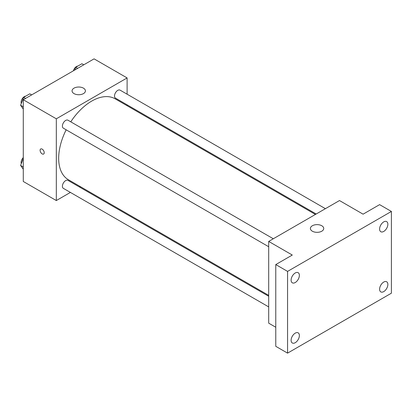 <?xml version="1.0" encoding="UTF-8"?>
<svg xmlns="http://www.w3.org/2000/svg" width="412" height="412" viewBox="0 0 412 412"><rect width="100%" height="100%" fill="white"/><g stroke="black" fill="none" stroke-linecap="round" stroke-linejoin="round"><path stroke-width="0.62" d="M70.406 192.419L56.32 200.551L23.283 181.476L23.283 99.735L94.075 58.864L127.112 77.935L127.112 94.199M80.391 186.651L79.614 187.105M66.167 129.811A46.721 26.976 120 0 0 58.679 158.316A46.721 26.976 120 0 0 68.356 179.704L268.696 295.368M315.417 214.446L115.077 98.782A46.721 26.976 120 0 0 70.771 121.834M127.112 104.833L127.112 105.735M56.32 200.551L56.32 118.81L127.112 77.935M325.403 208.683L120.072 90.135A4.604 2.657 120 0 0 116.524 91.366A4.604 2.657 120 0 0 114.51 96.001A4.604 2.657 120 0 0 115.468 98.113L316.195 213.998M268.696 296.264L67.97 180.379A4.604 2.657 120 0 0 64.421 181.61A4.604 2.657 120 0 0 62.408 186.245A4.604 2.657 120 0 0 63.366 188.356L268.696 306.904M268.696 246.737L63.366 128.194A4.604 2.657 -60 0 1 63.366 122.874A4.604 2.657 -60 0 1 67.97 120.216L273.3 238.764M56.32 118.81L23.283 99.735M74.021 93.606A6.674 3.852 180 0 1 72.064 90.882A6.674 3.852 180 0 1 78.738 87.025A6.674 3.852 180 0 1 85.413 90.882A6.674 3.852 180 0 1 81.293 94.441A6.674 3.852 180 0 1 74.021 93.606M44.228 152.697A2.92 1.684 60 0 1 43.626 154.037A2.92 1.684 60 0 1 40.706 152.347A2.92 1.684 60 0 1 40.706 148.974A2.92 1.684 60 0 1 42.951 149.757A2.92 1.684 60 0 1 44.228 152.697M43.626 154.031A2.92 1.684 60 0 1 40.706 152.347A2.92 1.684 60 0 1 40.706 148.974M275.772 327.252L268.696 323.163L268.696 241.422L339.488 200.551L363.085 214.173L379.601 204.635L391.4 211.449L391.4 293.19L287.571 353.136L275.772 346.322L275.772 264.581L292.293 255.043L268.696 241.422M287.571 353.136L287.571 271.395L275.772 264.581M287.571 271.395L391.4 211.449M312.348 231.204A6.674 3.852 180 0 1 310.396 228.48A6.674 3.852 180 0 1 317.07 224.628A6.674 3.852 180 0 1 323.744 228.48A6.674 3.852 180 0 1 319.624 232.038A6.674 3.852 180 0 1 312.348 231.204M383.732 231.441A5.845 3.373 -60 0 1 380.806 231.729A5.845 3.373 -60 0 1 379.91 227.043A5.845 3.373 -60 0 1 383.732 221.893A5.845 3.373 -60 0 1 386.652 221.605A5.845 3.373 -60 0 1 387.553 226.286A5.845 3.373 -60 0 1 383.732 231.441M295.244 282.529A5.845 3.373 -60 0 1 292.319 282.817A5.845 3.373 -60 0 1 291.423 278.136A5.845 3.373 -60 0 1 295.244 272.981A5.845 3.373 -60 0 1 298.164 272.692A5.845 3.373 -60 0 1 299.061 277.379A5.845 3.373 -60 0 1 295.244 282.529M295.244 342.691A5.845 3.373 -60 0 1 292.319 342.98A5.845 3.373 -60 0 1 291.423 338.298A5.845 3.373 -60 0 1 295.244 333.143A5.845 3.373 -60 0 1 298.164 332.855A5.845 3.373 -60 0 1 299.061 337.541A5.845 3.373 -60 0 1 295.244 342.691M383.732 291.603A5.845 3.373 -60 0 1 380.806 291.892A5.845 3.373 -60 0 1 379.91 287.21A5.845 3.373 -60 0 1 383.732 282.055A5.845 3.373 -60 0 1 386.652 281.767A5.845 3.373 -60 0 1 387.553 286.453A5.845 3.373 -60 0 1 383.732 291.603M23.283 109.082L20.6 105.266L23.664 97.361L29.798 93.823L31.662 94.899M23.283 106.816L20.6 105.266M25.529 98.437L23.664 97.361M25.75 96.161A4.604 2.657 120 0 0 21.115 102.243A4.604 2.657 120 0 0 21.316 103.422M74.69 70.055L75.767 67.28L81.9 63.742L83.765 64.818M77.631 68.356L75.767 67.28M77.853 66.08A4.604 2.657 120 0 0 73.403 70.802M23.283 169.25L20.6 165.428L23.283 158.507M23.283 166.978L20.6 165.428M23.283 157.605A4.604 2.657 120 0 0 21.115 162.405A4.604 2.657 120 0 0 21.316 163.585"/></g></svg>
